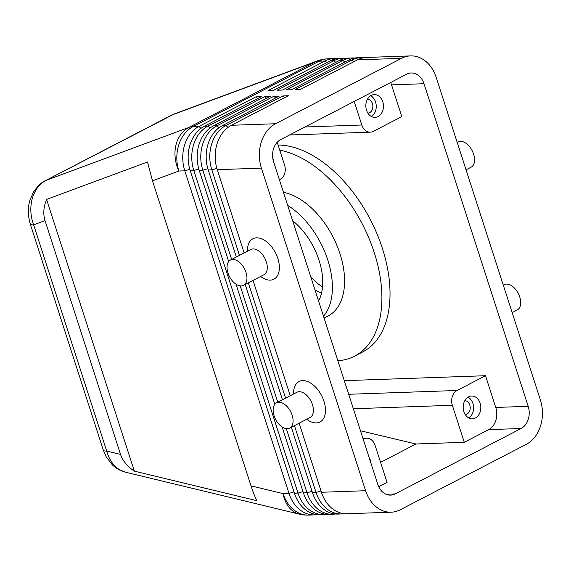<?xml version="1.0" encoding="UTF-8"?>
<svg xmlns="http://www.w3.org/2000/svg" width="571" height="571" viewBox="0 0 571 571"><rect width="100%" height="100%" fill="white"/><g stroke="black" fill="none" stroke-linecap="round" stroke-linejoin="round"><path stroke-width="0.86" d="M314.942 289.782A54.559 32.433 -117.4 0 0 321.537 293.087M257.607 98.59L255.851 96.884L198.944 126.427A34.174 26.444 88 0 0 184.704 144.67A34.174 26.444 88 0 0 184.804 170.815L288.997 493.401L283.073 493.608A34.174 24.41 -76.4 0 0 294.258 511.987A34.174 24.41 -76.4 0 0 299.447 514.164L125.427 472.174L119.839 469.904C113.515 466.029 109.14 459.748 106.698 451.054A14.239 3.112 162.1 0 1 103.315 450.155L30.256 223.953A14.239 3.112 -17.9 0 0 33.639 224.853C30.434 216.081 29.963 207.352 32.233 198.672C34.738 190.114 39.306 184.026 45.937 180.407L174.426 113.893L317.397 60.904A34.174 27.401 -110.3 0 0 314.906 62.011A34.174 20.313 62.6 0 1 316.905 61.454A34.174 20.313 62.6 0 1 319.025 61.218L324.949 61.011L268.042 90.553L273.452 90.361L330.359 60.819A34.174 26.444 -92 0 1 339.41 58.399L343.014 58.271A34.174 26.444 88 0 0 333.964 60.69L277.056 90.232L282.467 90.047L339.367 60.505A34.174 26.444 -92 0 1 348.424 58.085L352.029 57.956A34.174 26.444 88 0 0 342.978 60.376L286.071 89.918L291.474 89.733L348.381 60.183A34.174 26.444 -92 0 1 357.432 57.764L361.036 57.642A34.174 26.444 88 0 0 351.986 60.062L295.079 89.604L300.489 89.411L357.396 59.869A34.174 26.444 -92 0 1 366.446 57.45L410.606 55.901A34.174 26.444 -92 0 1 421.805 58.663A34.174 26.444 -92 0 1 436.194 77.392L540.387 399.978A34.174 26.444 -92 0 1 540.487 426.123A34.174 26.444 -92 0 1 526.248 444.366L400.242 509.782A34.174 26.444 -92 0 1 391.192 512.201A34.174 26.444 -92 0 1 379.993 509.446A34.174 26.444 -92 0 1 365.604 490.717L321.444 492.266L299.14 423.204M30.234 223.875A14.239 3.112 -17.9 0 0 30.249 223.939C27.765 215.131 27.701 207.116 30.049 199.893L33.539 192.02C37.814 185.868 41.762 182.078 45.38 180.657A14.239 8.465 -117.4 0 0 45.366 180.664A14.239 8.465 -117.4 0 0 45.252 180.721M45.038 220.627C43.003 214.104 43.517 207.03 46.572 199.407L147.511 162L152.486 180.807L251.019 485.871C253.117 492.345 255.087 497.291 256.914 500.71L134.342 471.139C127.312 466.457 122.708 460.876 120.538 454.388L45.038 220.627L33.639 224.853L106.698 451.054L120.538 454.388M244.145 252.939L217.251 169.68A34.174 26.444 -92 0 1 217.144 143.535A34.174 26.444 -92 0 1 231.391 125.285L288.298 95.742L282.888 95.935L225.98 125.477A34.174 26.444 88 0 0 211.741 143.721A34.174 26.444 88 0 0 211.841 169.865L239.463 255.373M294.45 425.631L316.034 492.452A34.174 26.444 88 0 0 330.423 511.181A34.174 26.444 88 0 0 341.622 513.943A34.174 26.444 88 0 0 344.32 513.664M391.192 512.201L347.025 513.75A34.174 26.444 -92 0 1 335.834 510.995A34.174 26.444 -92 0 1 321.444 492.266M217.251 169.68L261.411 168.131A34.174 26.444 -92 0 1 261.311 141.986A34.174 26.444 -92 0 1 275.55 123.743L231.391 125.285M266.621 98.269L264.865 96.563L207.958 126.105A34.174 26.444 88 0 0 193.712 144.356A34.174 26.444 88 0 0 193.819 170.501L298.012 493.087A34.174 26.444 88 0 0 312.401 511.816A34.174 26.444 88 0 0 323.593 514.571A34.174 26.444 88 0 0 326.291 514.3M323.593 514.571L319.988 514.699A34.174 26.444 -92 0 1 308.797 511.937A34.174 26.444 -92 0 1 294.408 493.208L190.214 170.629A34.174 26.444 -92 0 1 190.107 144.484A34.174 26.444 -92 0 1 204.354 126.234L261.261 96.692L255.851 96.884M293.994 491.945L288.997 493.401A34.174 26.444 88 0 0 303.387 512.13A34.174 26.444 88 0 0 314.585 514.892A34.174 26.444 88 0 0 317.283 514.614M286.314 428.65L307.027 492.766A34.174 26.444 88 0 0 321.416 511.495A34.174 26.444 88 0 0 332.608 514.257A34.174 26.444 88 0 0 335.305 513.986M332.608 514.257L329.003 514.385A34.174 26.444 -92 0 1 317.811 511.623A34.174 26.444 -92 0 1 303.415 492.894L282.124 426.972M341.622 513.943L338.018 514.071A34.174 26.444 -92 0 1 326.819 511.309A34.174 26.444 -92 0 1 312.43 492.58L291.331 427.251M228.685 261.525L199.229 170.308A34.174 26.444 -92 0 1 199.122 144.163A34.174 26.444 -92 0 1 213.368 125.92L270.269 96.378L264.865 96.563M236.337 256.993L208.237 169.994A34.174 26.444 -92 0 1 208.137 143.849A34.174 26.444 -92 0 1 222.376 125.606L279.283 96.064L273.873 96.249L216.973 125.791A34.174 26.444 88 0 0 202.726 144.042A34.174 26.444 88 0 0 202.833 170.187L231.655 259.427M353.37 408.75L452.332 405.282A11.391 8.815 -92 0 1 452.296 396.567A11.391 8.815 -92 0 1 457.043 390.485L348.695 394.283M277.206 142.286L284.572 165.098A11.391 8.815 -92 0 1 284.608 173.812A11.391 8.815 -92 0 1 279.861 179.894L279.512 180.079M423.996 83.723L528.189 406.309A17.087 13.219 -92 0 1 521.123 428.5L395.118 493.922A17.087 13.219 -92 0 1 390.593 495.128A17.087 13.219 -92 0 1 377.795 484.386L273.609 161.8A17.087 13.219 -92 0 1 280.675 139.602L406.68 74.187A17.087 13.219 -92 0 1 411.206 72.981A17.087 13.219 -92 0 1 423.996 83.723L391.556 84.858L401.798 116.591L373.348 131.359A11.391 8.815 -92 0 1 370.329 132.165A11.391 8.815 -92 0 1 366.603 131.244A11.391 8.815 -92 0 1 361.807 125.006L304.957 126.998M363.149 439.035L363.556 439.02A11.391 8.815 -92 0 1 366.575 438.214A11.391 8.815 -92 0 1 370.308 439.135A11.391 8.815 -92 0 1 375.104 445.38L387.059 482.395L378.723 486.728M465.301 414.653A7.002 5.417 88 0 0 466.9 414.175A7.002 5.417 88 0 0 470.111 406.424A7.002 5.417 88 0 0 464.808 400.671M468.762 417.929A11.391 8.815 88 0 0 473.602 407.366A11.391 8.815 88 0 0 468.034 397.159M468.591 396.845A11.391 8.815 -92 0 1 471.61 396.038A11.391 8.815 -92 0 1 480.611 405.117A11.391 8.815 -92 0 1 475.422 417.993A11.391 8.815 -92 0 1 472.403 418.8A11.391 8.815 -92 0 1 463.402 409.721A11.391 8.815 -92 0 1 468.591 396.845M272.752 157.967A11.391 8.815 -92 0 1 273.673 162.007M369.044 457.278A11.391 8.815 -92 0 1 371.036 463.438M367.938 113.222A7.002 5.417 88 0 0 369.537 112.744A7.002 5.417 88 0 0 372.749 104.985A7.002 5.417 88 0 0 367.446 99.24M371.407 116.498A11.391 8.815 88 0 0 376.246 105.928A11.391 8.815 88 0 0 370.679 95.728M371.229 95.407A11.391 8.815 -92 0 1 374.248 94.6A11.391 8.815 -92 0 1 383.248 103.686A11.391 8.815 -92 0 1 378.059 116.563A11.391 8.815 -92 0 1 375.047 117.369A11.391 8.815 -92 0 1 366.047 108.29A11.391 8.815 -92 0 1 371.229 95.407M466.043 169.823L471.175 167.16A14.239 8.465 -117.4 0 0 473.623 154.206A14.239 8.465 -117.4 0 0 458.049 141.886L457.171 142.343M503.287 285.129L504.172 284.672A14.239 8.465 62.6 0 1 519.746 296.991A14.239 8.465 62.6 0 1 517.29 309.946L512.166 312.608M243.553 285.329L263.873 274.779A14.239 8.465 -117.4 0 0 266.329 261.825A14.239 8.465 -117.4 0 0 250.755 249.506L230.434 260.062A14.239 8.465 -117.4 0 0 227.979 273.009A14.239 8.465 -117.4 0 0 243.553 285.329A14.239 8.465 -117.4 0 0 246.001 272.381A14.239 8.465 -117.4 0 0 230.434 260.062M247.436 251.233L247.457 249.977A22.783 13.54 62.6 0 1 260.076 238.278A22.783 13.54 62.6 0 1 277.834 258.47A22.783 13.54 62.6 0 1 276.385 277.22A22.783 13.54 62.6 0 1 261.597 277.206L260.554 276.5M276.55 402.84L296.87 392.291A14.239 8.465 62.6 0 1 312.444 404.611A14.239 8.465 62.6 0 1 309.996 417.565L289.668 428.114A14.239 8.465 62.6 0 1 274.094 415.795A14.239 8.465 62.6 0 1 276.55 402.84A14.239 8.465 62.6 0 1 292.124 415.16A14.239 8.465 62.6 0 1 289.668 428.114M293.551 394.011L293.58 392.755A22.783 13.54 62.6 0 1 306.192 381.057A22.783 13.54 62.6 0 1 323.95 401.256A22.783 13.54 62.6 0 1 322.508 420.006A22.783 13.54 62.6 0 1 307.712 419.992L306.677 419.285M279.769 150.209A113.9 67.706 62.6 0 1 374.233 252.518A113.9 67.706 62.6 0 1 354.62 356.14A113.9 67.706 62.6 0 1 337.861 360.736M278.091 145.034A113.9 67.706 62.6 0 1 382.363 248.299A113.9 67.706 62.6 0 1 362.749 351.922L354.62 356.14M283.48 192.363A68.342 40.627 62.6 0 1 339.988 253.724A68.342 40.627 62.6 0 1 328.218 315.891L324.071 318.047M323.493 316.263A68.342 40.627 -117.4 0 0 327.797 260.055A68.342 40.627 -117.4 0 0 287.684 205.396M318.561 300.981A54.559 32.433 -117.4 0 0 292.623 220.677M310.781 276.899A60.255 35.816 -117.4 0 0 322.522 287.12M360.479 430.777L415.981 443.995L464.287 442.304L488.676 429.642A17.087 13.219 88 0 0 495.742 407.444L485.5 375.718L344.299 380.664M354.191 101.438L361.807 125.006M452.332 405.282L464.287 442.304M415.981 443.995L380.593 462.367M485.5 375.718L457.043 390.485M391.556 84.858A17.087 13.219 88 0 0 390.635 82.517M274.808 404.311L236.009 284.187M282.459 399.779L245.216 284.472M357.396 59.869L401.556 58.321L275.55 123.743M240.198 285.864L277.77 402.205M275.629 97.955L273.873 96.249M248.335 282.845L285.579 398.158M290.261 395.724L253.017 280.418M261.411 168.131L365.604 490.717M284.644 97.641L282.888 95.935M345.726 58.356A34.174 26.444 88 0 0 343.014 58.271M336.712 58.67A34.174 26.444 88 0 0 333.999 58.585A34.174 26.444 88 0 0 324.949 61.011L326.705 62.717M354.734 58.042A34.174 26.444 88 0 0 352.029 57.956M363.748 57.728A34.174 26.444 88 0 0 361.036 57.642M401.556 58.321A34.174 26.444 -92 0 1 410.606 55.901M46.572 199.407L134.342 471.139M152.486 180.807L178.88 171.022A34.174 27.401 -110.3 0 1 175.861 145.441A34.174 27.401 -110.3 0 1 188.901 127.426L45.937 180.407A14.239 8.465 -117.4 0 0 45.38 180.657M174.426 113.893L171.386 115.242A14.239 8.465 62.6 0 1 171.386 115.242A14.239 8.465 62.6 0 1 171.942 114.992L314.906 62.011L188.901 127.426A34.174 20.313 -117.4 0 1 190.9 126.869A34.174 20.313 -117.4 0 1 193.019 126.634L319.025 61.218A34.174 26.444 88 0 1 328.075 58.799A34.174 34.174 0 0 0 317.397 60.904M314.585 514.892L308.661 515.099A34.174 26.444 88 0 1 297.462 512.337A34.174 26.444 88 0 1 283.073 493.608L251.019 485.871M227.993 127.433L225.98 125.477L222.376 125.606M321.03 490.996L316.034 492.452L312.43 492.58M303.008 491.631L298.012 493.087L294.408 493.208M312.023 491.31L307.027 492.766L303.415 492.894M190.214 170.629L193.819 170.501L198.836 169.037M200.956 128.382L198.944 126.427L193.019 126.634A34.174 26.444 88 0 0 178.78 144.877A34.174 26.444 88 0 0 178.88 171.022L184.804 170.815L189.822 169.351M199.229 170.308L202.833 170.187L207.851 168.723M218.986 127.747L216.973 125.791L213.368 125.92M208.237 169.994L211.841 169.865L216.859 168.402M209.971 128.068L207.958 126.105L204.354 126.234M528.189 406.309L495.742 407.444M395.118 493.922L385.989 494.236M521.123 428.5L488.676 429.642M348.381 60.183L351.986 60.062L353.742 61.768M339.367 60.505L342.978 60.376L344.734 62.082M330.359 60.819L333.964 60.69L335.719 62.396M366.575 438.214L362.928 438.342M370.329 132.165L289.547 134.999M333.999 58.585L328.075 58.799M103.315 450.141L106.235 456.871L112.423 464.944C116.177 468.527 120.524 470.939 125.442 472.181M299.447 514.164A34.174 34.174 0 0 0 308.661 515.099M171.371 115.249L45.366 180.664"/></g></svg>
